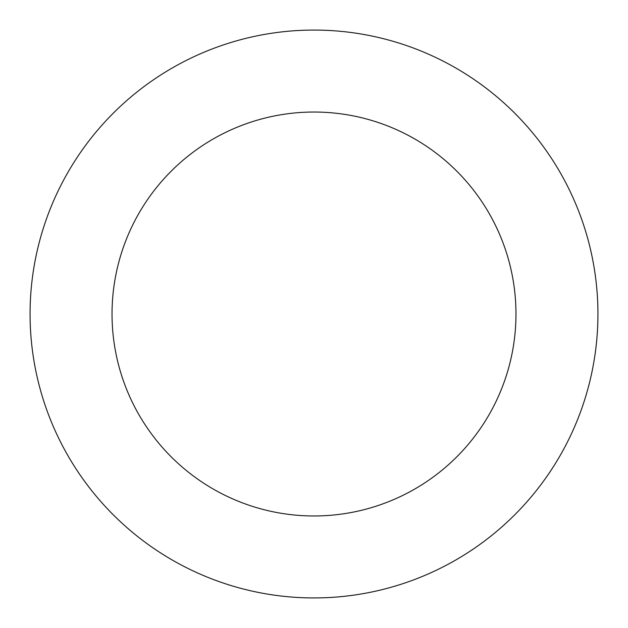 <?xml version="1.0" encoding="UTF-8"?>
<svg xmlns="http://www.w3.org/2000/svg" width="628" height="628" viewBox="0 0 628 628"><rect width="100%" height="100%" fill="white"/><g stroke="black" fill="none" stroke-linecap="round" stroke-linejoin="round"><path stroke-width="0.94" d="M170.149 69.206A283.935 283.935 0 0 0 173.925 560.977A283.935 283.935 0 0 0 597.927 311.818A283.935 283.935 0 0 0 170.149 69.206M211.675 139.871A201.973 201.973 0 0 0 214.36 489.683A201.973 201.973 0 0 0 515.965 312.446A201.973 201.973 0 0 0 211.675 139.871"/></g></svg>
